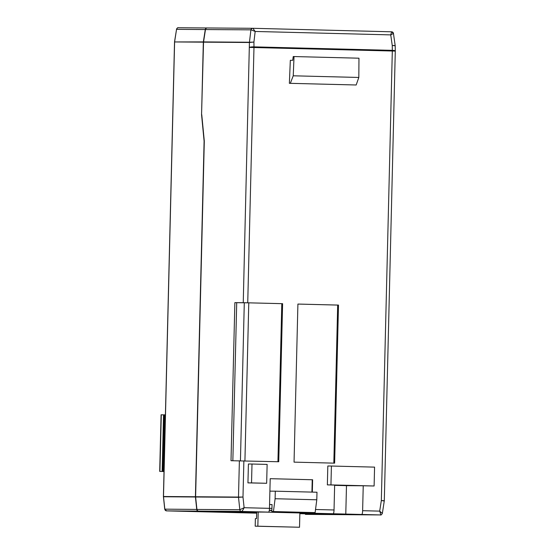 <?xml version="1.0" encoding="UTF-8"?>
<svg xmlns="http://www.w3.org/2000/svg" width="555" height="555" viewBox="0 0 555 555"><rect width="100%" height="100%" fill="white"/><g stroke="black" fill="none" stroke-linecap="round" stroke-linejoin="round"><path stroke-width="0.83" d="M251.998 464.029L248.411 464.001L247.946 482.878L251.54 482.899L251.998 464.029L267.128 464.41L266.664 483.28L251.54 482.899M266.664 483.28L247.946 482.878M256.66 513.084L243.548 512.751L256.66 513.042M256.66 512.993L216.075 512.057L256.66 512.952M256.667 512.744L202.735 511.516L256.667 512.702M207.077 27.965L178.419 27.75A1.887 1.845 90.4 0 0 176.545 29.346L174.631 41.694A1.887 1.845 90.4 0 0 174.61 41.944L163.496 496.51A1.887 1.845 90.4 0 0 163.51 496.76L164.821 509.199A1.887 1.845 90.4 0 0 166.611 510.877L198.524 511.113L256.667 512.584L198.725 511.113A1.887 1.845 -89.6 0 1 196.935 509.435L239.822 509.747L244.117 507.707L269.473 508.345L270.202 478.681L312.625 479.749L312.229 479.749L311.924 492.105M299.86 513.673L337.329 514.617A1.887 1.845 -89.6 0 0 337.44 514.617M245.518 512.418L208.604 511.557L245.518 512.418M256.66 512.834L197.927 511.495L256.667 512.792M256.66 512.917L191.308 511.433L256.66 512.875M252.712 28.298L207.341 27.965A1.887 1.845 -89.6 0 0 205.468 29.554L203.553 41.909A1.887 1.845 -89.6 0 0 203.532 42.159L201.562 114.691L204.101 141.13L195.416 496.746A1.887 1.845 -89.6 0 0 195.422 496.996L196.734 509.435A1.887 1.845 -89.6 0 0 198.524 511.113M196.935 509.435L195.624 497.002A1.887 1.845 -89.6 0 1 195.61 496.753L204.302 141.136L201.756 114.691M232.85 460.719L236.714 302.676L234.869 302.635L231.005 460.706L278.735 461.746L282.599 303.675L243.25 302.697L249.424 42.492A1.887 1.845 -89.6 0 1 249.445 42.242L250.909 29.894A1.887 1.845 -89.6 0 1 252.782 28.298L252.865 28.298A1.887 1.762 90.8 0 0 252.844 28.298L252.844 28.298A1.887 1.762 90.8 0 0 251.082 29.845L205.468 29.554M234.869 302.635L243.25 302.697M203.331 42.152A1.887 1.845 -89.6 0 1 203.352 41.902L174.527 41.944L203.331 42.152L201.562 114.691M337.593 514.617A1.887 1.845 -89.6 0 1 337.558 514.624A1.887 1.845 -89.6 0 1 337.53 514.617L380.411 514.936C380.799 514.7 380.557 513.431 379.689 511.127L382.277 513.347M256.681 512.133L235.556 511.668L256.681 512.175M256.681 512.216L229.687 511.627L256.674 512.265M256.674 512.307L224.886 511.606L256.674 512.348M299.866 513.299L315.455 513.646L299.866 513.257M256.674 512.39L218.261 511.543L256.674 512.432M299.866 513.389L322.101 513.881L299.866 513.347M256.674 512.466L243.034 512.168L256.674 512.515M299.86 513.465L322.51 513.965L299.86 513.424M299.86 513.548L316.96 513.93L299.86 513.507M299.86 513.625L311.202 513.888L299.86 513.59M299.86 513.666L337.53 514.617L380.446 514.936A1.887 1.845 -89.6 0 1 380.411 514.936L361.735 514.464A3.774 0.798 -88.6 0 0 362.623 510.697L363.234 485.785L374.112 485.993L374.569 467.123L331.411 466.034L330.947 484.904L374.112 485.993M331.411 466.034L327.818 466.006L327.36 484.883L334.644 485.063L334.034 509.976A3.774 0.798 91.4 0 1 333.146 513.743L361.735 514.464M299.873 513.104L311.008 513.188A3.774 0.798 -88.6 0 0 311.473 512.542M271.943 508.415L269.473 508.352A3.774 0.798 -88.6 0 1 268.585 512.112L256.681 512.057M207.223 27.965L207.14 27.965A1.887 1.845 -89.6 0 0 205.274 29.554L203.352 41.902M271.881 510.364L269.314 510.302M290.327 83.326L356.171 84.984L289.37 83.319L290.327 83.326L293.234 75.799L294.032 56.554L293.234 56.554L292.721 60.322L290.327 60.301L289.37 83.319M294.046 462.135L334.623 463.154L338.488 305.083L297.91 304.057L294.046 462.135M312.326 492.112L312.625 479.749M205.274 29.554L176.545 29.346L174.547 41.708M195.416 496.746L163.413 496.51L164.731 509.15L166.604 510.877L256.653 513.153L166.604 510.877M195.422 496.996L163.427 496.753M196.734 509.435L164.731 509.15M305.479 514.381A1.887 1.845 90.4 0 1 305.444 514.381L305.41 514.381A1.887 1.845 90.4 0 0 305.444 514.381L337.329 514.617M362.623 510.697L379.689 511.127L381.334 500.534L384.199 500.992M198.725 511.113L241.605 511.433C242.195 511.197 243.034 509.955 244.117 507.707L242.986 497.037L238.511 497.315A1.887 1.845 -89.6 0 1 238.497 497.065L242.986 497.037L243.874 460.865M393.44 33.418A1.887 1.887 88 0 0 391.629 31.802L390.741 34.889L393.446 33.439L395.215 45.808M395.146 45.919C395.347 45.552 394.39 45.434 392.26 45.552L390.741 34.889L255.168 31.462L252.865 28.298L391.622 31.802L393.453 33.425M395.167 46.162C395.368 45.781 394.397 45.579 392.26 45.552L392.323 50.352L253.975 46.863L253.919 42.062L249.459 42.242A1.887 1.804 -125.9 0 0 249.445 42.485L253.919 42.062L255.168 31.462L251.082 29.845M247.738 302.794L253.975 47.515A3.774 0.798 -88.6 0 0 253.975 46.863A3.774 0.652 -0.7 0 0 249.486 47.418L392.316 51.011L381.334 500.534L384.22 500.742M395.209 45.788L395.299 50.956A3.774 0.652 179.3 0 0 392.323 50.352A3.774 0.798 -88.6 0 1 392.316 51.011L395.292 51.095L384.303 500.742L382.374 513.299C381.611 514.714 380.973 515.262 380.446 514.936M356.171 84.984L358.821 77.457L358.967 58.199L294.032 56.554M358.821 77.457L293.234 75.799M333.826 463.141L337.69 305.077L297.91 304.071M337.69 305.077L338.488 305.083M236.714 302.676L248.779 302.836L244.922 460.893M277.937 461.725L281.801 303.668L248.779 302.836M281.801 303.668L282.599 303.675M345.779 514.346L346.48 485.66L363.234 485.785M330.947 484.904L327.36 484.883M346.48 485.66L334.637 485.361M270.202 478.688L312.229 479.749M272.061 504.606L269.57 504.544L272.061 504.557L271.839 511.543L273.435 511.55L275.107 498.73L275.294 491.182L269.897 491.14M271.839 511.543L315.122 512.605L316.794 499.784L316.981 492.229L275.294 491.182M316.794 499.784L275.107 498.73M315.122 512.605L273.435 511.55M256.681 512.029L256.521 518.641L255.369 518.627L255.189 526.182L299.527 527.25L257.839 526.196L258.186 512.036M255.189 526.182L257.839 526.196M299.527 527.25L299.873 513.063M307.359 512.438A1.7 0.361 -88.6 0 1 307.054 513.146L265.366 512.098A1.7 0.361 -88.6 0 0 265.394 512.092M165.411 414.821L164.884 414.814L163.496 471.431L164.023 471.445L163.496 471.431M164.877 414.863L164.329 414.863L162.941 471.479L159.701 471.403L164.023 471.521M164.329 414.863L161.089 414.786L159.75 471.403M164.023 471.486L162.941 471.479M195.61 496.753L238.497 497.065L239.385 460.768M203.532 42.159L249.424 42.492M268.585 512.112L241.605 511.433A1.887 1.845 -89.6 0 1 239.822 509.747L238.511 497.315L195.624 497.002M333.146 513.743L311.008 513.188M203.553 41.909L249.445 42.242M269.321 510.246L271.881 510.309M315.524 509.511L334.034 509.976M176.455 29.387C177.218 27.972 177.857 27.424 178.384 27.75L207.105 27.965M240.433 460.789L244.297 302.732M271.874 510.558L269.279 510.489M307.054 513.146L265.366 512.098M161.29 414.793L159.909 471.403M163.531 414.842L162.15 471.459M207.306 27.965L252.865 28.298L391.622 31.802M305.444 514.381L337.357 514.617M174.527 41.944L163.413 496.51M161.089 414.786L159.701 471.403"/></g></svg>
